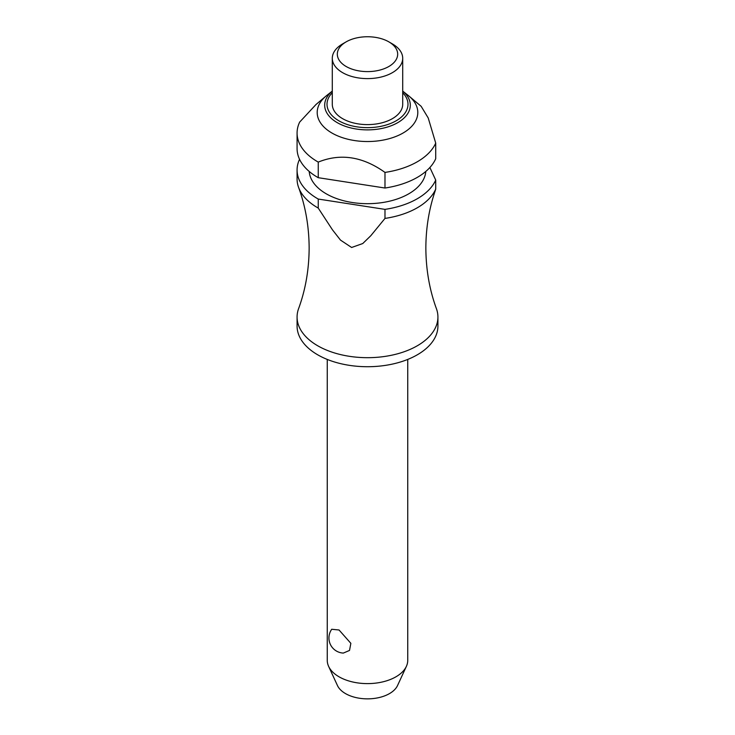 <?xml version="1.0" encoding="UTF-8"?>
<svg xmlns="http://www.w3.org/2000/svg" width="735" height="735" viewBox="0 0 735 735"><rect width="100%" height="100%" fill="white"/><g stroke="black" fill="none" stroke-linecap="round" stroke-linejoin="round"><path stroke-width="1.1" d="M384.984 218.414A70.422 40.655 0 0 0 435.717 189.125L434.376 193.314C428.771 210.587 425.933 228.824 425.85 248.026C425.978 269.589 429.497 289.792 436.406 308.645A70.422 40.655 180 0 1 437.922 317.024A70.422 40.655 180 0 1 394.447 354.592A70.422 40.655 180 0 1 317.704 345.772A70.422 40.655 180 0 1 297.078 317.024A70.422 40.655 180 0 1 298.594 308.645C305.503 289.792 309.022 269.589 309.15 248.026C309.022 226.472 305.503 206.269 298.594 187.416A70.422 40.655 0 0 0 317.704 207.775A70.422 40.655 0 0 0 318.255 208.088L318.255 199.056L384.984 209.374L384.984 218.414L370.789 235.733L362.75 243.542L351.615 247.484L340.489 240.097L332.44 229.798L318.246 208.088M327.259 359.424L327.259 660.379A40.241 23.235 0 0 0 328.618 666.36A40.241 23.235 0 0 0 339.046 676.806A40.241 23.235 0 0 0 377.946 682.815A40.241 23.235 0 0 0 406.381 666.36A40.241 23.235 0 0 0 407.741 660.379L407.741 359.424M331.724 629.27L339.046 629.987L350.852 643.327L349.52 650.438L343.337 653.075A15.086 15.086 0 0 1 331.724 629.261M437.922 317.024L437.922 326.064A70.422 40.655 180 0 1 394.447 363.623A70.422 40.655 180 0 1 317.704 354.812A70.422 40.655 180 0 1 297.078 326.064L297.078 317.024M425.795 171.448A58.35 33.691 180 0 1 388.659 201.39A58.35 33.691 180 0 1 326.239 193.81A58.35 33.691 180 0 1 309.205 171.448M331.935 133.026A50.302 29.042 180 0 1 326.018 96.064A50.302 29.042 180 0 1 326.9 95.348L332.293 91.094A42.805 24.714 180 0 0 337.236 122.644A42.805 24.714 180 0 0 397.764 122.644A42.805 24.714 180 0 0 402.706 91.112L408.1 95.348A50.302 29.042 180 0 1 408.982 96.064A50.302 29.042 180 0 1 399.647 134.827A50.302 29.042 180 0 1 331.935 133.026M326.018 96.064L316.022 104.48L299.678 122.083A70.422 40.655 180 0 0 297.078 133.026L297.078 148.635A70.422 40.655 180 0 0 317.704 177.383A70.422 40.655 180 0 0 318.255 177.695L318.255 162.095C340.498 153.091 362.741 156.527 384.984 172.413L384.984 188.022L318.255 177.695M318.255 162.095A70.422 40.655 180 0 1 317.704 161.783A70.422 40.655 180 0 1 297.078 133.026M392.398 43.907L388.843 41.849L392.398 43.907A35.206 20.332 180 0 1 402.706 58.285A35.206 20.332 180 0 1 380.978 77.065A35.206 20.332 180 0 1 342.602 72.655A35.206 20.332 180 0 1 332.293 58.285A35.206 20.332 180 0 1 342.602 43.907L346.157 41.858A30.181 17.429 180 0 1 388.843 41.849A30.181 17.429 180 0 1 388.843 41.858A30.181 17.429 180 0 1 388.843 66.499A30.181 17.429 180 0 1 346.157 66.499A30.181 17.429 180 0 1 346.157 41.858M402.706 58.285L402.706 104.278A35.206 20.332 180 0 1 380.978 123.057A35.206 20.332 180 0 1 342.602 118.657A35.206 20.332 180 0 1 332.293 104.278L332.293 58.285M318.255 199.056A70.422 40.655 180 0 1 317.704 198.744A70.422 40.655 180 0 1 297.078 169.996A70.422 40.655 180 0 1 299.549 159.311M297.078 169.996L297.078 179.028A70.422 40.655 0 0 0 298.594 187.416M406.381 666.36L397.543 685.534A31.091 17.943 180 0 1 375.567 698.241A31.091 17.943 180 0 1 345.514 693.601A31.091 17.943 180 0 1 337.457 685.534L328.618 666.36M384.984 188.022A70.422 40.655 180 0 0 435.717 158.732L435.717 143.123L428.22 117.986L421.164 106.327L408.982 96.064M435.717 189.125L435.717 180.084L429.874 167.506M435.717 180.084A70.422 40.655 180 0 1 384.984 209.374M435.717 143.123A70.422 40.655 180 0 1 384.984 172.413M332.293 92.739A40.489 23.373 0 0 0 338.872 120.806A40.489 23.373 0 0 0 396.128 120.806A40.489 23.373 0 0 0 402.706 92.739"/></g></svg>
